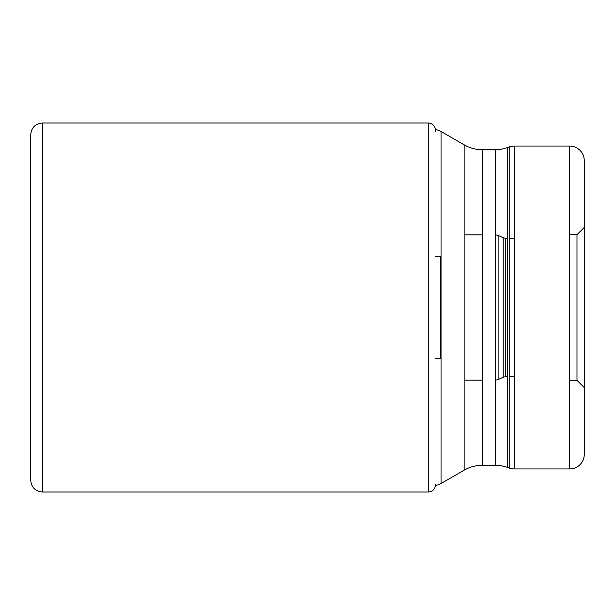 <?xml version="1.0" encoding="UTF-8"?>
<svg xmlns="http://www.w3.org/2000/svg" width="615" height="615" viewBox="0 0 615 615"><rect width="100%" height="100%" fill="white"/><g stroke="black" fill="none" stroke-linecap="round" stroke-linejoin="round"><path stroke-width="0.92" d="M42.373 123C35.316 123.692 31.442 127.559 30.75 134.624L30.75 480.377C31.442 487.441 35.316 491.308 42.373 492L42.373 123L428.278 123C432.691 123.431 435.113 125.852 435.543 130.265L435.543 131.479M584.25 454.408L584.25 160.592A14.529 14.529 0 0 0 569.721 146.062L569.721 468.938A14.529 14.529 0 0 0 584.25 454.408L584.25 160.592M569.721 468.938L514.171 468.938L514.171 146.062L569.721 146.062M514.171 146.062A14.529 14.529 0 0 0 509.205 146.939L509.205 468.061A14.529 14.529 0 0 0 514.171 468.938M509.205 468.061L507.652 467.492L507.652 147.508L509.205 146.939M507.652 467.492A36.316 36.316 0 0 0 495.229 465.309L482.314 465.309A36.316 36.316 0 0 0 464.148 470.175L441.04 483.513A14.529 14.529 0 0 1 435.512 485.358M507.652 147.508A36.316 36.316 0 0 1 495.229 149.691L495.229 465.309M482.314 465.309L482.314 149.691L495.229 149.691M482.314 149.691A36.316 36.316 0 0 1 464.148 144.825L464.148 470.175M441.04 483.513L441.04 131.487L464.148 144.825M441.04 131.487A14.529 14.529 0 0 0 435.512 129.642M569.721 380.316L576.985 380.316L576.985 234.684L584.25 227.419M428.278 123L428.278 492C432.691 491.57 435.113 489.148 435.543 484.735M435.543 358.345L440.425 358.345L440.425 256.655L441.04 256.624M495.229 380.139L495.659 380.139L495.659 234.861L495.229 234.861M495.659 234.861L498.119 235.407L498.119 379.593L495.659 380.139M507.652 238.312L505.638 238.312L505.638 376.688L503.178 377.233L503.178 237.767L498.119 235.407M30.75 480.377L30.75 134.624M435.543 130.265L435.543 131.579M42.373 492L428.278 492M440.425 358.345L441.04 358.376M482.314 380.139L464.148 380.139M482.314 234.861L464.148 234.861M503.178 377.233L498.119 379.593M505.638 238.312L503.178 237.767M514.171 376.688L509.205 376.688M507.652 376.688L505.638 376.688M514.171 238.312L509.205 238.312M576.985 380.316L584.25 387.581M576.985 234.684L569.721 234.684M440.425 256.655L435.543 256.655"/></g></svg>
